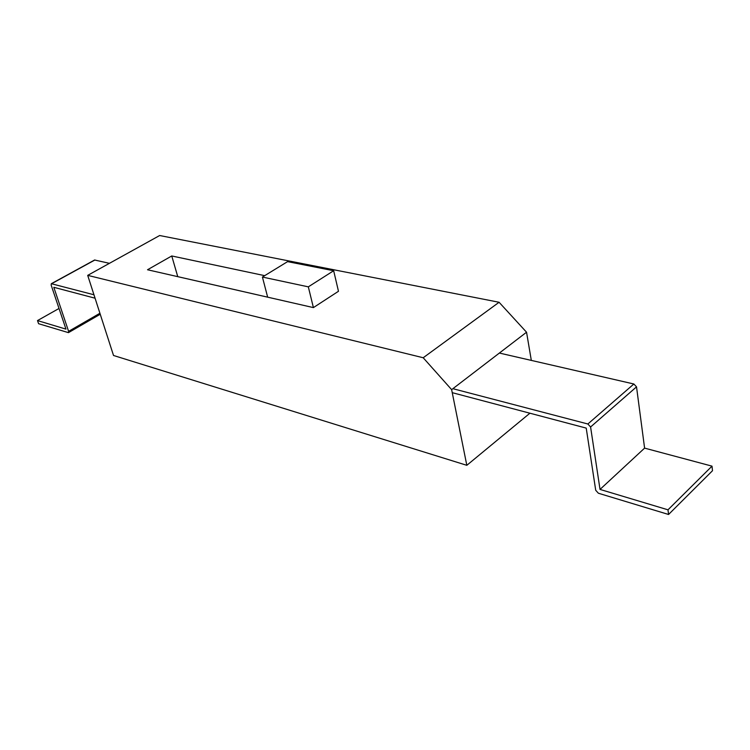 <?xml version="1.0" encoding="UTF-8"?>
<svg xmlns="http://www.w3.org/2000/svg" width="750" height="750" viewBox="0 0 750 750"><rect width="100%" height="100%" fill="white"/><g stroke="black" fill="none" stroke-linecap="round" stroke-linejoin="round"><path stroke-width="1.12" d="M531.319 360.403L526.547 332.222L499.088 302.269L159.656 235.519L87.703 275.363L423.197 357.75L499.088 302.269L159.656 235.519L87.703 275.363L423.197 357.75L499.088 302.269L526.547 332.222L451.641 389.644L423.197 357.75L451.641 389.644L526.547 332.222L531.319 360.403M466.819 465.309L451.641 389.644L466.819 465.309L529.903 413.212L466.819 465.309L113.522 355.481L87.703 275.363L113.522 355.481L466.819 465.309M171.759 255.966L147.525 269.756L313.406 307.603L338.475 291.281L333.666 270.731L287.587 261.637L262.416 277.05L267.656 297.159L177.75 276.656L171.759 255.966L147.525 269.756L313.406 307.603L338.475 291.281L333.666 270.731L287.587 261.637L262.416 277.05L308.325 286.847L313.406 307.603L308.325 286.847L333.666 270.731L308.325 286.847L262.416 277.05L267.656 297.159L177.759 276.647L171.759 255.966L264.694 275.653L171.759 255.966M452.241 392.672L586.219 428.1L595.716 490.275L598.378 493.228L668.569 514.481L667.987 509.822L600.019 489.422L644.597 448.125L712.013 466.144L667.987 509.822M712.013 466.144L712.5 470.719L668.569 514.481M644.597 448.125L636.525 386.859L633.862 384L499.378 353.053M636.525 386.859L590.588 426.984L600.019 489.422M590.588 426.984L587.859 423.994L452.897 388.688M99.909 313.266L68.606 331.359L68.466 332.644L38.587 323.709L37.5 320.578L65.972 329.128L51.15 285.084L51.309 283.706L93.956 294.769M68.606 331.359L53.812 287.297L95.062 298.2M37.5 320.578L59.025 308.466M51.309 283.706L94.594 260.006L109.444 263.325M633.862 384L587.859 423.994M51.647 283.697L94.941 259.988M100.237 314.259L68.466 332.644"/></g></svg>
